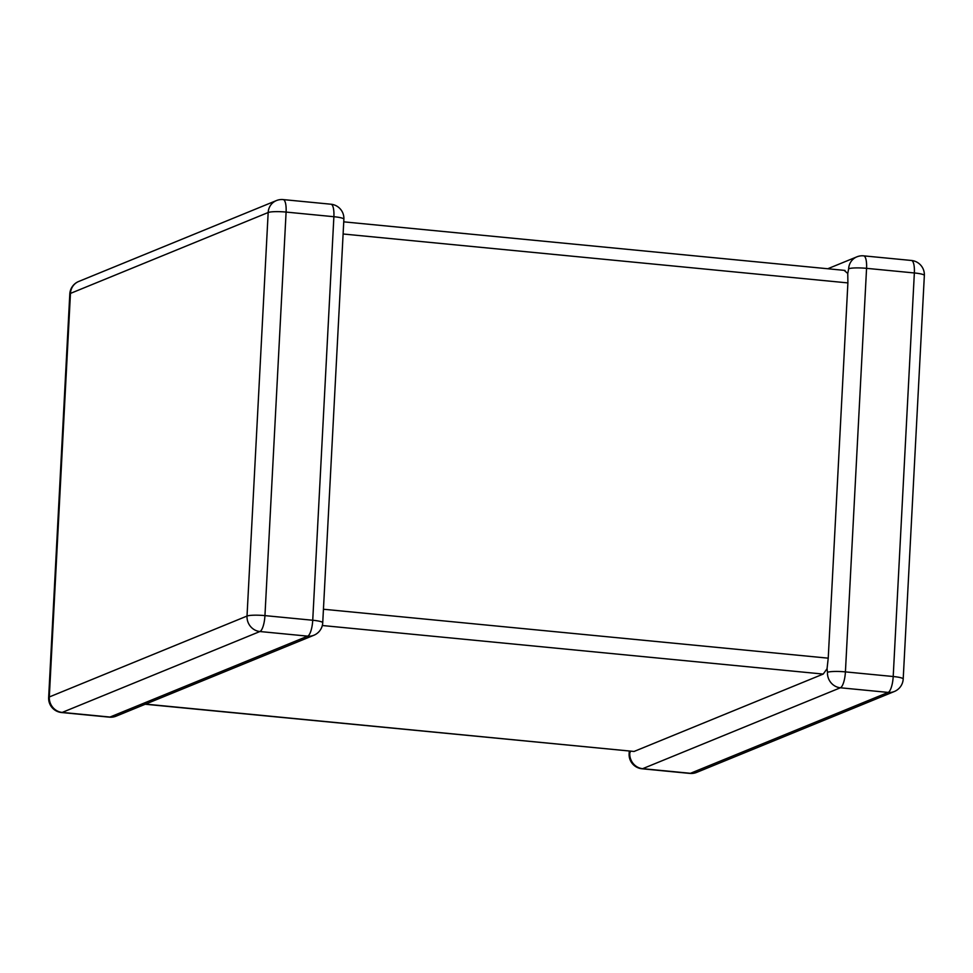 <?xml version="1.0" encoding="UTF-8"?>
<svg xmlns="http://www.w3.org/2000/svg" width="973" height="973" viewBox="0 0 973 973"><rect width="100%" height="100%" fill="white"/><g stroke="black" fill="none" stroke-linecap="round" stroke-linejoin="round"><path stroke-width="1.46" d="M145.573 704.111L634.068 751.46L823.207 674.07L322.318 625.517M827.488 672.307A14.315 2.068 3 0 1 845.415 671.881L893.202 676.515L914.352 272.963L866.566 268.341L845.415 671.881A14.315 4.147 95.5 0 1 840.38 687.777L642.667 768.682L690.453 773.304L888.167 692.411L840.38 687.777A14.315 13.537 67.7 0 1 827.488 672.307L827.05 668.743L823.207 674.07M323.437 609.244L828.23 658.174L847.897 282.912L343.104 233.994M634.068 751.46L145.245 704.245M629.774 753.211A14.315 2.068 3 0 0 629.117 753.783A14.315 14.315 0 0 0 642.034 768.779A14.315 4.147 95.5 0 0 642.667 768.682A14.315 13.537 -112.3 0 1 629.774 753.211L630.492 751.278M827.755 268.755L856.86 256.848A14.315 13.537 67.7 0 0 848.638 268.767L847.763 273.486L847.897 282.912M828.23 658.174L827.05 668.743M844.345 270.53L847.763 273.486M61.567 712.528L109.341 717.15A14.315 4.147 95.5 0 0 109.985 717.052A14.315 13.537 67.7 0 0 116.14 716.152L313.865 635.26A14.315 13.537 -112.3 0 1 307.699 636.147L259.913 631.526L62.199 712.418L109.985 717.052L307.699 636.147A14.315 4.147 95.5 0 0 312.734 620.251L333.885 216.711L286.098 212.078L264.948 615.617L312.734 620.251A14.315 2.068 -177 0 1 322.732 622.756L343.883 219.217A14.315 2.068 -177 0 0 333.885 216.711A14.315 4.147 95.5 0 0 330.966 204.221L283.192 199.587A14.315 4.147 95.5 0 1 286.098 212.078A14.315 2.068 -177 0 0 268.171 212.515L70.457 293.408L49.307 696.96L247.02 616.055L268.171 212.515A14.315 13.537 67.7 0 1 276.393 200.584L78.667 281.489A14.315 14.315 0 0 0 69.801 293.992L48.65 697.532A14.315 14.315 0 0 0 61.567 712.528A14.315 4.147 95.5 0 0 62.199 712.418A14.315 13.537 -112.3 0 1 49.307 696.96A14.315 2.068 -177 0 0 48.65 697.532M69.801 293.992A14.315 2.068 -177 0 1 70.457 293.408A14.315 13.537 -112.3 0 1 78.667 281.489M247.02 616.055A14.315 13.537 67.7 0 0 259.913 631.526A14.315 4.147 95.5 0 0 264.948 615.617A14.315 2.068 -177 0 0 247.02 616.055M894.333 691.511A14.315 14.315 0 0 0 903.199 679.008A14.315 2.068 3 0 0 893.202 676.515A14.315 4.147 95.5 0 1 888.167 692.411A14.315 13.537 67.7 0 0 894.333 691.511L696.607 772.416A14.315 13.537 -112.3 0 1 690.453 773.304A14.315 4.147 95.5 0 1 689.808 773.413L642.034 768.779M848.638 268.767A14.315 2.068 3 0 1 866.566 268.341A14.315 4.147 95.5 0 0 863.659 255.85A14.315 14.315 0 0 0 856.86 256.848M924.35 275.468A14.315 14.315 0 0 0 911.433 260.472A14.315 4.147 95.5 0 1 914.352 272.963A14.315 2.068 3 0 1 924.35 275.468L903.199 679.008M283.192 199.587A14.315 14.315 0 0 0 276.393 200.584M343.883 219.217A14.315 14.315 0 0 0 330.966 204.221M109.341 717.15A14.315 14.315 0 0 0 116.14 716.152M313.865 635.26A14.315 14.315 0 0 0 322.732 622.756M629.117 753.783L629.251 751.156M689.808 773.413A14.315 14.315 0 0 0 696.607 772.416M911.433 260.472L863.659 255.85M844.99 270.421L343.749 221.844"/></g></svg>
